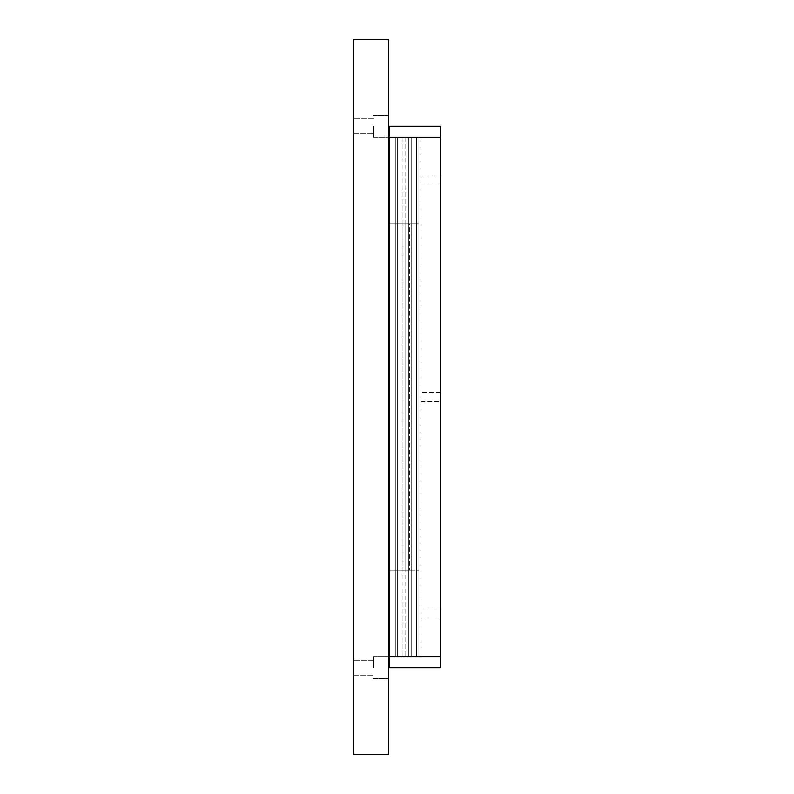 <?xml version="1.0" encoding="UTF-8"?>
<svg xmlns="http://www.w3.org/2000/svg" width="794" height="794" viewBox="0 0 794 794"><rect width="100%" height="100%" fill="white"/><g stroke="black" fill="none" stroke-linecap="round" stroke-linejoin="round"><path stroke-width="0.6" stroke-dasharray="3.97 2.98" d="M373.617 126.315L373.617 137.144L373.617 126.315M353.687 126.315L353.687 133.769L353.687 126.315M388.514 126.315L388.514 137.144L388.514 126.315M373.617 667.685L373.617 656.856L373.617 667.685M353.687 667.685L353.687 660.231L353.687 667.685M388.514 667.685L388.514 656.856L388.514 667.685M389.12 570.241L409.386 570.241L388.514 570.241L388.514 223.759L388.514 570.241M389.12 223.759L395.313 223.759L395.313 570.241L418.875 570.241L395.313 570.241L395.313 223.759L409.386 223.759L409.386 570.241L409.386 223.759L395.313 223.759L395.313 570.241L395.313 223.759L388.514 223.759M388.514 754.3L353.687 754.3L353.687 39.7L388.514 39.7L388.514 754.3M440.313 180.456L440.313 175.97L440.313 180.456M421.078 180.456L421.078 175.97L421.078 180.456M440.313 613.544L440.313 618.03L440.313 613.544M421.078 613.544L421.078 618.03L421.078 613.544M440.313 397L440.313 392.514L440.313 397M421.078 397L421.078 392.514L421.078 397M421.078 656.856L418.875 656.856L421.078 656.856L421.078 137.144L421.078 656.856M389.12 656.856L440.313 656.856L389.12 656.856L389.12 137.144L418.875 137.144L418.875 656.856L395.313 656.856L418.875 656.856L418.875 137.144L421.078 137.144L418.875 137.144L418.875 656.856L418.875 137.144L389.12 137.144L389.12 656.856L389.12 137.144L440.313 137.144L440.313 667.685L389.12 667.685L389.12 656.856M408.394 137.144L408.394 656.856L408.394 137.144L405.784 137.144L405.784 656.856L405.784 137.144L402.975 137.144L402.975 656.856L402.975 137.144L397.645 137.144L397.645 656.856L395.313 656.856L397.645 656.856L397.645 137.144L416.532 137.144L416.532 656.856L416.532 137.144L411.203 137.144L411.203 656.856L411.203 137.144L408.394 137.144L408.394 656.856L408.394 137.144L395.313 137.144L395.313 656.856L395.313 137.144L397.645 137.144L397.645 656.856L397.645 137.144L395.313 137.144L395.313 656.856L395.313 137.144L418.875 137.144L418.875 656.856L418.875 137.144L416.532 137.144L416.532 656.856L416.532 137.144L418.875 137.144L418.875 656.856L418.875 137.144L408.394 137.144M418.875 223.759L418.875 570.241L416.532 570.241L418.875 570.241L418.875 223.759L416.532 223.759L416.532 570.241L416.532 223.759L418.875 223.759L397.645 223.759L405.784 223.759L405.784 570.241L405.784 223.759L408.394 223.759L408.394 570.241L408.394 223.759L411.203 223.759L411.203 570.241L411.203 223.759L416.532 223.759L416.532 570.241L416.532 223.759L405.784 223.759L405.784 570.241L405.784 223.759L402.975 223.759L402.975 570.241L402.975 223.759L395.313 223.759L397.645 223.759L397.645 570.241L397.645 223.759L397.645 570.241L397.645 223.759L418.875 223.759L418.875 570.241L418.875 223.759M395.313 223.759L395.313 570.241L395.313 223.759L395.313 570.241L395.313 223.759L397.645 223.759L395.313 223.759M408.394 223.759L408.394 570.241L408.394 223.759M405.784 137.144L405.784 656.856L405.784 137.144M440.313 137.144L440.313 126.315L389.12 126.315L389.12 137.144L440.313 137.144M373.617 118.872L353.687 118.872L373.617 118.872M388.514 115.487L373.617 115.487L388.514 115.487M373.617 660.231L353.687 660.231L373.617 660.231M388.514 656.856L373.617 656.856L388.514 656.856M373.617 678.513L388.514 678.513L373.617 678.513M353.687 675.128L373.617 675.128L353.687 675.128M373.617 137.144L388.514 137.144L373.617 137.144M353.687 133.769L373.617 133.769L353.687 133.769M440.313 175.97L421.078 175.97L440.313 175.97M440.313 609.067L421.078 609.067L440.313 609.067M440.313 392.514L421.078 392.514L440.313 392.514M421.078 618.03L440.313 618.03L421.078 618.03M421.078 401.486L440.313 401.486L421.078 401.486M421.078 184.933L440.313 184.933L421.078 184.933"/><path stroke-width="1.19" d="M388.514 570.241L389.12 570.241M388.514 223.759L389.12 223.759M353.687 754.3L388.514 754.3L388.514 39.7L353.687 39.7L353.687 754.3M389.12 656.856L440.313 656.856L389.12 656.856L389.12 126.315L440.313 126.315L440.313 667.685L389.12 667.685L389.12 656.856M440.313 137.144L389.12 137.144L440.313 137.144"/></g></svg>
